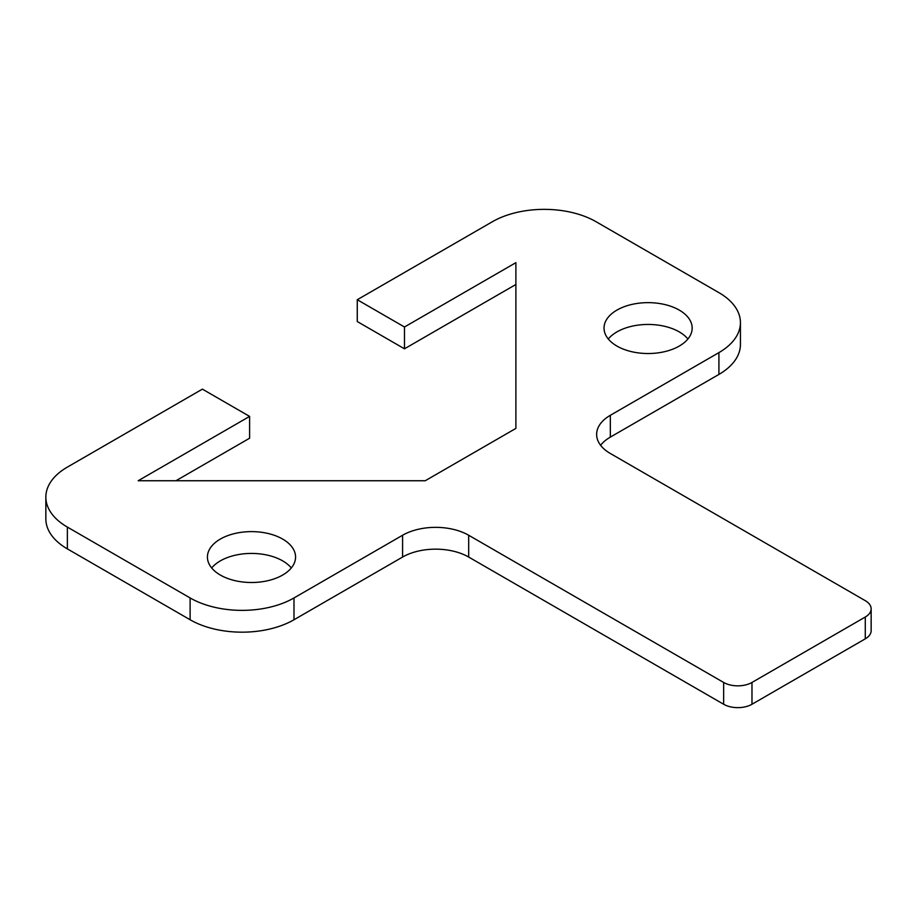 <?xml version="1.0" encoding="UTF-8"?>
<svg xmlns="http://www.w3.org/2000/svg" width="917" height="917" viewBox="0 0 917 917"><rect width="100%" height="100%" fill="white"/><g stroke="black" fill="none" stroke-linecap="round" stroke-linejoin="round"><path stroke-width="1.38" d="M515.893 284.476L404.477 348.804L357.263 321.546L357.263 299.733L492.291 221.776A73.452 42.4 180 0 1 596.165 221.776L718.917 292.649A73.452 42.4 180 0 1 740.432 322.635A73.452 42.4 180 0 1 718.917 352.621L610.321 415.309A46.744 26.983 0 0 0 596.635 434.394A46.744 26.983 0 0 0 610.321 453.479L865.281 600.669A20.036 11.566 180 0 1 871.15 608.854A20.036 11.566 180 0 1 865.281 617.026L751.974 682.454A20.036 11.566 180 0 1 723.639 682.454L468.679 535.253A46.744 26.983 0 0 0 402.586 535.253L293.99 597.953A73.452 42.4 180 0 1 190.117 597.953L67.365 527.08A73.452 42.4 180 0 1 45.85 497.094A73.452 42.4 180 0 1 67.365 467.108L202.393 389.14L249.607 416.398L249.607 438.211L175.961 480.737M45.85 497.094L45.85 518.896A73.452 42.4 0 0 0 67.365 548.882L190.117 619.754A73.452 42.4 0 0 0 293.99 619.754L402.586 557.055A46.744 26.983 180 0 1 468.679 557.055L723.639 704.256A20.036 11.566 0 0 0 751.974 704.256L865.281 638.84A20.036 11.566 0 0 0 871.15 630.655L871.15 608.854M600.624 445.295A46.744 26.983 180 0 1 610.321 437.122L718.917 374.423A73.452 42.4 0 0 0 740.432 344.437L740.432 322.635M687.91 338.992A44.073 25.447 0 0 0 679.256 331.897A44.073 25.447 0 0 0 608.28 338.992M291.319 567.967A44.073 25.447 0 0 0 282.654 560.872A44.073 25.447 0 0 0 211.678 567.967M357.263 299.733L404.477 326.991L515.893 262.663L515.893 428.399L425.247 480.737L138.18 480.737L249.607 416.398M679.256 310.095A44.073 25.447 180 0 1 692.163 328.08A44.073 25.447 180 0 1 648.101 353.526A44.073 25.447 180 0 1 604.028 328.08A44.073 25.447 180 0 1 631.228 304.582A44.073 25.447 180 0 1 679.256 310.095M220.332 575.051A44.073 25.447 180 0 1 207.425 557.055A44.073 25.447 180 0 1 234.637 533.556A44.073 25.447 180 0 1 282.654 539.07A44.073 25.447 180 0 1 295.572 557.066A44.073 25.447 180 0 1 268.36 580.564A44.073 25.447 180 0 1 220.332 575.051M404.477 326.991L404.477 348.804M190.117 597.953L190.117 619.754M293.99 619.754L293.99 597.953M402.586 535.253L402.586 557.055M67.365 548.882L67.365 527.08M718.917 352.621L718.917 374.423M610.321 437.122L610.321 415.309M468.679 557.055L468.679 535.253M723.639 682.454L723.639 704.256M751.974 704.256L751.974 682.454M865.281 617.026L865.281 638.84"/></g></svg>
